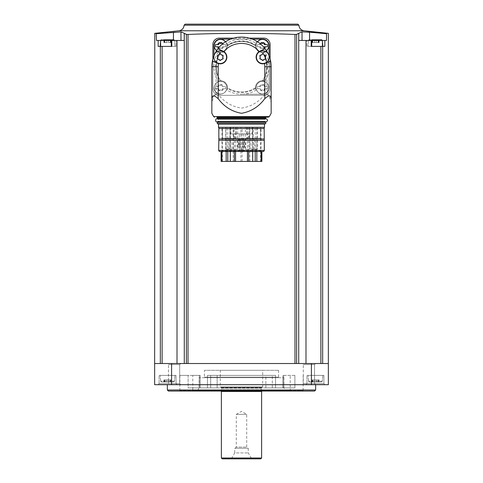<?xml version="1.0" encoding="UTF-8"?>
<svg xmlns="http://www.w3.org/2000/svg" width="483" height="483" viewBox="0 0 483 483"><rect width="100%" height="100%" fill="white"/><g stroke="black" fill="none" stroke-linecap="round" stroke-linejoin="round"><path stroke-width="0.36" stroke-dasharray="2.42 1.81" d="M221.999 127.319L236.151 127.319L221.999 127.319L221.999 150.829L261.001 150.829L261.001 127.319L246.849 127.319L261.001 127.319M248.787 127.319L248.787 133.882L246.849 133.882L252.899 133.882L252.899 138.12L260.494 138.12L260.494 127.319M260.494 138.12L222.506 138.12L222.506 127.319M248.787 133.882L247.441 133.882L247.441 151.469M235.559 151.469L235.559 133.882L234.213 133.882L234.213 127.319M221.999 150.829L221.619 151.469L261.381 151.469L261.001 150.829M263.712 151.469L219.288 151.469M261.381 151.469L221.619 151.469M264.328 150.406L218.672 150.406M218.672 140.45L264.165 140.281L218.835 140.281L218.835 128.532L264.165 128.532L264.165 138.983L218.835 138.983M264.328 140.45L218.835 140.281M264.165 138.983L264.165 140.281M264.563 127.234L218.437 127.234M264.165 127.319L264.648 127.319M218.352 127.319L218.835 127.319M218.533 127.234L264.467 127.234L218.533 127.234M264.467 124.077L218.533 124.077M265.759 123.612L217.241 123.612M264.75 122.024L217.561 122.024M218.25 121.281L264.75 121.281L218.25 121.281L218.25 122.024M218.25 119.373L264.75 119.373L218.25 119.373L218.25 118.631L264.75 118.631L218.25 118.631M264.75 118.631L217.561 118.631M266.073 117.152L268.415 117.152M268.252 95.966L270.142 95.966M212.858 95.966L214.748 95.966M211.844 66.732L216.076 66.732L216.076 94.903L214.204 94.903L211.844 102.378L211.844 66.732A29.656 29.656 0 0 1 216.209 51.234C216.42 51.753 217.779 52.249 220.284 52.725A6.991 6.991 0 0 0 220.538 52.725A25.207 25.207 0 0 0 220.508 80.691A25.207 25.207 0 0 1 220.538 52.725L218.056 52.279A27.537 27.537 0 0 0 218.038 81.15L219.777 80.733A25.847 25.847 0 0 1 219.801 52.689M216.076 94.903L218.6 94.903C224.637 102.366 232.269 106.767 241.5 108.095C250.774 106.737 258.405 102.342 264.4 94.903L268.796 94.903L271.156 102.378L271.156 66.732A29.656 29.656 0 0 0 256.968 41.423C256.455 41.635 255.96 42.993 255.483 45.505A6.991 6.991 0 0 0 255.483 45.752A25.207 25.207 0 0 0 227.517 45.752A6.991 6.991 0 0 0 227.517 45.505A25.424 25.424 0 0 1 255.483 45.505M216.076 66.732A25.424 25.424 0 0 1 220.284 52.725M266.924 94.903L266.924 66.732A25.424 25.424 0 0 0 262.716 52.725A6.991 6.991 0 0 1 262.462 52.725A25.207 25.207 0 0 1 262.492 80.691A6.991 6.991 0 0 0 255.483 87.707A25.207 25.207 0 0 1 227.517 87.707A6.991 6.991 0 0 0 220.508 80.691L219.777 80.733M213.963 55.72L213.963 45.505A6.357 6.357 0 0 1 220.314 39.147L262.686 39.147A6.357 6.357 0 0 1 269.037 45.505L269.037 87.87A6.357 6.357 0 0 1 262.686 94.227L243.027 94.227A27.537 27.537 0 0 0 255.942 90.176L255.483 87.707A25.207 25.207 0 0 1 227.517 87.707L227.058 90.176A27.537 27.537 0 0 0 239.973 94.227L243.027 94.227A27.537 27.537 0 0 1 239.973 94.227L262.686 94.227A6.357 6.357 0 0 0 269.037 87.87L269.037 55.72M255.525 88.437A25.847 25.847 0 0 1 227.475 88.437M263.199 52.689L262.462 52.725A25.207 25.207 0 0 1 262.492 80.691L264.962 81.15A27.537 27.537 0 0 0 264.944 52.279L263.199 52.689A25.847 25.847 0 0 1 263.223 80.733M227.517 45.505C227.046 42.999 226.551 41.641 226.032 41.423A29.656 29.656 0 0 1 256.968 41.423A6.991 6.991 0 0 0 266.791 51.234C266.574 51.753 265.215 52.249 262.716 52.725M226.032 41.423A29.656 29.656 0 0 0 216.209 51.234A6.991 6.991 0 0 0 226.032 41.423M214.748 53.927A29.656 29.656 0 0 0 214.15 55.255A6.357 6.357 0 0 0 218.92 63.4A6.357 6.357 0 0 0 226.533 57.827A6.357 6.357 0 0 0 214.15 55.255M268.85 55.255A29.656 29.656 0 0 0 268.252 53.927A6.357 6.357 0 0 0 256.467 57.827A6.357 6.357 0 0 0 264.08 63.4A6.357 6.357 0 0 0 268.252 53.927M227.481 45.016L227.517 45.752A25.207 25.207 0 0 1 255.483 45.752L255.93 43.277A27.537 27.537 0 0 0 227.07 43.277L227.481 45.016A25.847 25.847 0 0 1 255.519 45.016M262.474 81.307A6.357 6.357 0 0 1 267.974 90.84A6.357 6.357 0 0 1 256.968 90.84A6.357 6.357 0 0 1 262.474 81.307A6.357 6.357 0 0 1 267.974 90.84A6.357 6.357 0 0 1 256.968 90.84A6.357 6.357 0 0 1 262.474 81.307A6.357 6.357 0 0 1 267.974 90.84A6.357 6.357 0 0 1 256.968 90.84A6.357 6.357 0 0 1 262.474 81.307M264.962 81.15A6.991 6.991 0 0 0 255.942 90.176M220.526 39.358A6.357 6.357 0 0 1 226.032 48.892A6.357 6.357 0 0 1 215.026 48.892A6.357 6.357 0 0 1 220.526 39.358M262.474 39.358A6.357 6.357 0 0 1 267.974 48.892A6.357 6.357 0 0 1 256.968 48.892A6.357 6.357 0 0 1 262.474 39.358M252.404 39.147L230.596 39.147M218.056 52.279A6.991 6.991 0 0 0 227.07 43.277M255.93 43.277A6.991 6.991 0 0 0 264.944 52.279M213.963 87.87A6.357 6.357 0 0 0 220.314 94.227A6.357 6.357 0 0 1 213.963 87.87M212.9 58.878L212.9 88.975A6.357 6.357 0 0 0 219.258 95.326L263.742 95.326A6.357 6.357 0 0 0 270.1 88.975L270.1 58.878M249.355 38.133L233.645 38.133M212.9 44.484L212.9 88.975C213.287 92.839 215.406 94.958 219.258 95.326L263.742 95.326C267.6 94.958 269.719 92.839 270.1 88.975L270.1 44.484C269.713 40.62 267.594 38.501 263.742 38.133L219.258 38.133C215.4 38.507 213.281 40.626 212.9 44.484M311.408 363.524L154.645 363.524L294.98 363.524L154.645 363.524L154.645 384.703L328.355 384.703L328.355 363.524L311.408 363.524L311.408 384.703M167.42 363.524L180.763 363.524L167.42 363.524L180.763 363.524L167.42 363.524L168.476 364.58L179.706 364.58L168.476 364.58L179.706 364.58L168.476 364.58L167.42 363.524M302.237 363.524L315.58 363.524L302.237 363.524L315.58 363.524L302.237 363.524L303.294 364.58L314.524 364.58L303.294 364.58L314.524 364.58L303.294 364.58L302.237 363.524M294.98 363.524L305.987 363.524L294.98 363.524L294.98 34.444C259.504 32.995 223.852 32.995 188.02 34.444L188.02 363.524M305.987 363.524L322.668 363.524L305.987 363.524L305.987 40.463L298.748 40.463L309.567 40.463L298.748 40.463L298.748 33.279L296.634 34.39L296.634 363.524M177.098 384.703L158.032 384.703L177.098 384.703L158.032 384.703L177.098 384.703L176.041 383.647L159.094 383.647L176.041 383.647L177.098 384.703M324.968 384.703L305.902 384.703L324.968 384.703L305.902 384.703L324.968 384.703L323.906 383.647L306.959 383.647L323.906 383.647L324.968 384.703M315.647 384.703L167.353 384.703L315.647 384.703M167.42 384.703L180.763 384.703L167.42 384.703L180.763 384.703L167.42 384.703L168.476 383.647L179.706 383.647L168.476 383.647L168.476 364.58L168.476 383.647L179.706 383.647L168.476 383.647L167.42 384.703M302.237 384.703L315.58 384.703L302.237 384.703L315.58 384.703L302.237 384.703L303.294 383.647L314.524 383.647L303.294 383.647L303.294 364.58L303.294 383.647L314.524 383.647L303.294 383.647L302.237 384.703M186.366 363.524L186.366 34.39L184.252 33.279L184.252 40.463L171.803 40.463L171.803 46.392L158.158 46.392L176.041 46.392L158.158 46.392L158.158 40.463L160.67 40.463M173.433 39.823L173.433 40.463L180.968 40.463L156.486 40.463L173.433 40.463L173.433 32.162L156.486 33.719C154.023 33.236 154.023 33.236 156.486 33.719L156.486 40.463L158.158 40.463M171.296 46.392L176.041 46.392L171.296 46.392L171.296 40.463L176.041 40.463L160.797 40.463L171.803 40.463M177.013 40.463L177.013 363.524M184.277 33.285L184.277 363.524M298.723 33.285L298.723 363.524M322.33 40.463L306.959 40.463L326.514 40.463L309.567 40.463L326.514 40.463L326.514 33.719L302.032 31.896L298.748 33.279M306.959 40.463L311.704 40.463L306.959 40.463L306.959 46.392L322.203 46.392L306.959 46.392L311.179 46.392L306.959 46.392L306.959 40.463M311.197 40.463L311.704 40.463L311.704 46.392L311.197 46.392L311.197 40.463L305.987 40.463M324.842 40.463L324.842 46.392L311.704 46.392M184.252 33.279L180.968 31.896L173.433 32.162M297.854 24.15L185.146 24.15M315.647 389.998L167.353 389.998M314.584 391.061L168.416 391.061M179.326 391.061L303.674 391.061L179.326 391.061L179.851 390.53L179.851 375.382L188.11 375.382L179.851 375.382M272.321 375.382L210.679 375.382L275.551 375.382L272.321 375.382L272.321 387.885L294.89 387.885L272.321 387.885L275.551 387.885L272.321 387.885L272.321 375.382M188.11 387.885L210.679 387.885L188.11 387.885L200.167 387.885L188.11 387.885L188.11 375.382L200.167 375.382L188.11 375.382L188.11 387.885M294.89 375.382L282.833 375.382L294.89 375.382L294.89 387.885L282.833 387.885L294.89 387.885L294.89 375.382M265.861 387.885L283.696 387.885L265.861 387.885L275.551 387.885L265.861 387.885L265.861 375.382L217.139 375.382L275.551 375.382L265.861 375.382L265.861 387.885M199.304 387.885L217.139 387.885L199.304 387.885L199.304 375.382L192.777 375.382L200.167 375.382L199.304 375.382L199.304 387.885M210.679 387.885L207.449 387.885L210.679 387.885L210.679 375.382L207.449 375.382L217.139 375.382L207.449 375.382L210.679 375.382L210.679 387.885M193.309 391.061L289.691 391.061L193.309 391.061L192.777 390.53L192.777 375.382M197.299 391.061L285.701 391.061L197.299 391.061L199.129 387.885L283.871 387.885L199.129 387.885L199.129 377.694L283.871 377.694L199.129 377.694M203.898 377.694L279.102 377.694L203.898 377.694L204.43 377.163L204.43 370.298L278.57 370.298L204.43 370.298M220.314 370.298L262.686 370.298L220.314 370.298L220.314 386.937L262.686 386.937L220.314 386.937L220.737 387.366L262.263 387.366L220.737 387.366M220.948 387.366L262.052 387.366L220.948 387.366L221.8 388.211L261.2 388.211L221.8 388.211L221.377 391.484L261.623 391.484M261.623 458.005L221.377 458.005M260.778 458.85L222.222 458.85M230.379 458.85L252.621 458.85L230.379 458.85L231.755 458.053L251.245 458.053L231.755 458.053L234.72 452.921L248.28 452.921L234.72 452.921L234.72 448.26L248.28 448.26L234.72 448.26M235.143 448.26L247.857 448.26L235.143 448.26L236.29 447.113L246.71 447.113L236.29 447.113L236.29 414.366L246.71 414.366L236.29 414.366L241.5 411.359L246.71 414.366L246.71 447.113L247.857 448.26M323.906 375.382L323.906 383.647L306.959 383.647L323.906 383.647L323.906 375.382L306.959 375.382L323.906 375.382M322.849 375.382L308.021 375.382L322.849 375.382L308.021 375.382L322.849 375.382L322.342 381.178L321.497 381.95L309.368 381.95L321.497 381.95L309.368 381.95L321.497 381.95L322.342 381.178L322.849 375.382M311.958 381.95L316.25 381.95L311.692 381.95L312.416 381.95L311.958 381.95L311.958 379.94L312.773 379.94L311.692 379.94L311.958 381.95M316.25 381.95L319.172 381.95L314.62 381.95L319.172 381.95L316.25 381.95L316.25 379.94L314.62 379.94L319.172 379.94L312.773 379.94L319.172 379.94L316.25 379.94L316.25 381.95M318.913 381.95L318.448 381.95L319.172 381.95L318.448 381.95L318.913 381.95L318.913 379.94L318.448 379.94L319.172 379.94L318.448 379.94L318.913 379.94L318.913 381.95M312.773 381.95L314.62 381.95L312.773 381.95L312.773 379.94L311.692 379.94L314.62 379.94L312.773 379.94L312.773 381.95M176.041 375.382L176.041 383.647L159.094 383.647L176.041 383.647L176.041 375.382L159.094 375.382L176.041 375.382M174.979 375.382L160.151 375.382L174.979 375.382L160.151 375.382L174.979 375.382L174.478 381.178L173.632 381.95L161.503 381.95L173.632 381.95L161.503 381.95L173.632 381.95L174.478 381.178L174.979 375.382M164.087 381.95L168.38 381.95L163.828 381.95L164.552 381.95L164.087 381.95L164.087 379.94L164.902 379.94L163.828 379.94L164.087 381.95M168.38 381.95L171.308 381.95L166.75 381.95L171.308 381.95L168.38 381.95L168.38 379.94L166.75 379.94L171.308 379.94L164.902 379.94L171.308 379.94L168.38 379.94L168.38 381.95M171.042 381.95L170.584 381.95L171.308 381.95L170.584 381.95L171.042 381.95L171.042 379.94L170.584 379.94L171.308 379.94L170.584 379.94L171.042 379.94L171.042 381.95M164.902 381.95L166.75 381.95L164.902 381.95L164.902 379.94L163.828 379.94L166.75 379.94L164.902 379.94L164.902 381.95M180.968 40.463L180.968 31.896M302.032 40.463L302.032 31.896M309.567 39.823L309.567 32.162M322.849 46.392L308.021 46.392L322.849 46.392L308.021 46.392L322.849 46.392L322.324 40.409L308.54 40.409L322.324 40.409L321.69 39.823L309.174 39.823L321.69 39.823M174.979 46.392L160.151 46.392L174.979 46.392L160.151 46.392L174.979 46.392L174.46 40.409L174.979 46.392M311.692 39.823L311.692 42.582L311.692 39.823L311.692 42.582L314.62 42.582L311.692 42.582L314.62 42.582L311.692 42.582L311.692 39.823L319.172 39.823L311.692 39.823L319.172 39.823L319.172 42.582L314.62 42.582L319.172 42.582L318.448 42.582L319.172 42.582L319.172 39.823M163.828 39.823L163.828 42.582L163.828 39.823L163.828 42.582L166.75 42.582L163.828 42.582L163.828 39.823L171.308 39.823L163.828 39.823L170.227 39.823L170.227 42.582L171.308 42.582L163.828 42.582L170.227 42.582L170.227 39.823M173.826 39.823L161.31 39.823L173.826 39.823L174.46 40.409L160.676 40.409L174.46 40.409L160.676 40.409L160.151 46.392M164.087 39.823L164.552 39.823L164.087 39.823L164.087 42.582L164.087 39.823M168.38 39.823L168.38 42.582L168.38 39.823L168.38 42.582L168.38 39.823L164.902 39.823L164.902 42.582L164.902 39.823M311.958 39.823L312.416 39.823L311.958 39.823L311.958 42.582L311.958 39.823M316.25 39.823L316.25 42.582L316.25 39.823L316.25 42.582L318.098 42.582L316.25 42.582L316.25 39.823L312.773 39.823L312.773 42.582L312.773 39.823M318.913 42.582L318.448 42.582L318.913 42.582L318.913 39.823L318.913 42.582M171.042 42.582L170.584 42.582L171.308 42.582L170.584 42.582L171.042 42.582L171.042 39.823L171.042 42.582M220.526 81.307A6.357 6.357 0 0 1 226.032 90.84A6.357 6.357 0 0 1 215.026 90.84A6.357 6.357 0 0 1 220.526 81.307A6.357 6.357 0 0 1 226.032 90.84A6.357 6.357 0 0 1 215.026 90.84A6.357 6.357 0 0 1 220.526 81.307A6.357 6.357 0 0 1 226.032 90.84A6.357 6.357 0 0 1 215.026 90.84A6.357 6.357 0 0 1 220.526 81.307M227.058 90.176A6.991 6.991 0 0 0 218.038 81.15M259.474 86.602L257.409 86.602L257.409 88.721L260.615 88.721A1.038 1.038 0 0 1 260.717 89.542A0.592 0.592 0 0 0 261.72 90.122A1.038 1.038 0 0 1 263.229 90.122A0.592 0.592 0 0 0 264.225 89.542A1.038 1.038 0 0 1 264.328 88.721L267.534 88.721L267.534 86.602L264.328 86.602A1.038 1.038 0 0 1 264.225 85.775A0.592 0.592 0 0 0 263.229 85.201A1.038 1.038 0 0 1 261.72 85.201A0.592 0.592 0 0 0 260.717 85.775A1.038 1.038 0 0 1 260.615 86.602L259.474 86.602A3.176 3.176 0 0 1 265.469 86.602M266.441 50.679A6.357 6.357 0 0 1 257.499 41.755A6.357 6.357 0 0 0 266.441 50.679M260.76 44.176A1.038 1.038 0 0 1 260.615 44.653L257.409 44.653L257.409 46.773L260.615 46.773A1.038 1.038 0 0 1 260.717 47.6A0.592 0.592 0 0 0 261.72 48.179A1.038 1.038 0 0 1 263.229 48.179A0.592 0.592 0 0 0 264.249 47.702M225.501 41.755A6.357 6.357 0 0 1 216.559 50.679A6.357 6.357 0 0 0 225.501 41.755M218.751 47.702A0.592 0.592 0 0 0 219.771 48.179A1.038 1.038 0 0 1 221.28 48.179A0.592 0.592 0 0 0 222.283 47.6A1.038 1.038 0 0 1 222.385 46.773L225.591 46.773L225.591 44.653L222.385 44.653A1.038 1.038 0 0 1 222.24 44.176M217.531 86.602L215.466 86.602L215.466 88.721L218.672 88.721A1.038 1.038 0 0 1 218.775 89.542A0.592 0.592 0 0 0 219.771 90.122A1.038 1.038 0 0 1 221.28 90.122A0.592 0.592 0 0 0 222.283 89.542A1.038 1.038 0 0 1 222.385 88.721L225.591 88.721L225.591 86.602L222.385 86.602A1.038 1.038 0 0 1 222.283 85.775A0.592 0.592 0 0 0 221.28 85.201A1.038 1.038 0 0 1 219.771 85.201A0.592 0.592 0 0 0 218.775 85.775A1.038 1.038 0 0 1 218.672 86.602L217.531 86.602A3.176 3.176 0 0 1 223.526 86.602M260.615 86.602L257.409 86.602L257.409 88.721L260.615 88.721A1.038 1.038 0 0 1 260.717 89.542A0.592 0.592 0 0 0 261.72 90.122A1.038 1.038 0 0 1 263.229 90.122A0.592 0.592 0 0 0 264.225 89.542A1.038 1.038 0 0 1 264.328 88.721L267.534 88.721L267.534 86.602L264.328 86.602A1.038 1.038 0 0 1 264.225 85.775A0.592 0.592 0 0 0 263.229 85.201A1.038 1.038 0 0 1 261.72 85.201A0.592 0.592 0 0 0 260.717 85.775A1.038 1.038 0 0 1 260.615 86.602M218.672 86.602L215.466 86.602L215.466 88.721L218.672 88.721A1.038 1.038 0 0 1 218.775 89.542A0.592 0.592 0 0 0 219.771 90.122A1.038 1.038 0 0 1 221.28 90.122A0.592 0.592 0 0 0 222.283 89.542A1.038 1.038 0 0 1 222.385 88.721L225.591 88.721L225.591 86.602L222.385 86.602A1.038 1.038 0 0 1 222.283 85.775A0.592 0.592 0 0 0 221.28 85.201A1.038 1.038 0 0 1 219.771 85.201A0.592 0.592 0 0 0 218.775 85.775A1.038 1.038 0 0 1 218.672 86.602M217.531 46.773L218.672 46.773A1.038 1.038 0 0 1 218.775 47.6A0.592 0.592 0 0 0 219.771 48.179A1.038 1.038 0 0 1 221.28 48.179A0.592 0.592 0 0 0 222.283 47.6A1.038 1.038 0 0 1 222.385 46.773L225.591 46.773L225.591 44.653L222.385 44.653A1.038 1.038 0 0 1 222.283 43.832A0.592 0.592 0 0 0 221.28 43.253A1.038 1.038 0 0 1 219.771 43.253A0.592 0.592 0 0 0 218.775 43.832A1.038 1.038 0 0 1 218.672 44.653L217.531 44.653M215.466 44.653L215.466 46.773M265.469 44.653L264.328 44.653A1.038 1.038 0 0 1 264.225 43.832A0.592 0.592 0 0 0 263.229 43.253A1.038 1.038 0 0 1 261.72 43.253A0.592 0.592 0 0 0 260.717 43.832A1.038 1.038 0 0 1 260.615 44.653L257.409 44.653L257.409 46.773L260.615 46.773A1.038 1.038 0 0 1 260.717 47.6A0.592 0.592 0 0 0 261.72 48.179A1.038 1.038 0 0 1 263.229 48.179A0.592 0.592 0 0 0 264.225 47.6A1.038 1.038 0 0 1 264.328 46.773L265.469 46.773M267.534 46.773L267.534 44.653M259.19 51.56A6.671 6.671 0 0 0 264.593 63.599M217.477 63.267A6.671 6.671 0 0 0 226.08 60.351A6.671 6.671 0 0 0 223.81 51.56M260.566 55.11A0.7 0.7 0 0 0 259.89 56.288M263.47 54.217A0.7 0.7 0 0 0 262.112 54.217M265.692 56.288A0.7 0.7 0 0 0 265.01 55.11M265.01 59.246A0.7 0.7 0 0 0 265.813 58.926M265.819 58.926A0.7 0.7 0 0 0 265.692 58.069M262.112 60.133A0.7 0.7 0 0 0 263.47 60.133M259.89 58.069A0.7 0.7 0 0 0 260.566 59.246M217.99 55.11A0.7 0.7 0 0 0 217.187 55.424M217.181 55.43A0.7 0.7 0 0 0 217.308 56.288M220.888 54.217A0.7 0.7 0 0 0 219.53 54.217M223.11 56.288A0.7 0.7 0 0 0 222.434 55.11M222.434 59.246A0.7 0.7 0 0 0 223.11 58.069M219.53 60.133A0.7 0.7 0 0 0 220.888 60.133M217.308 58.069A0.7 0.7 0 0 0 217.99 59.246M214.204 94.903L218.6 94.903M264.4 94.903L268.796 94.903M221.111 161.425L261.889 161.425M235.559 133.882L247.441 133.882M252.899 161.425L242.092 161.425L252.899 161.425L252.899 127.319L242.092 127.319L252.899 127.319M240.908 161.425L230.101 161.425L240.908 161.425L240.908 127.319L230.101 127.319L240.908 127.319M233.192 161.425L222.391 161.425L233.192 161.425L233.192 127.319L222.391 127.319L233.192 127.319M260.609 161.425L249.808 161.425L260.609 161.425L260.609 127.319L249.808 127.319L260.609 127.319M257.318 127.319L253.104 127.319L257.318 127.319L257.318 149.138L253.104 149.138L257.318 149.138M229.896 127.319L225.682 127.319L229.896 127.319L229.896 149.138L225.682 149.138L229.896 149.138M237.612 127.319L233.398 127.319L237.612 127.319L237.612 149.138L233.398 149.138L237.612 149.138M249.602 127.319L245.388 127.319L249.602 127.319L249.602 149.138L245.388 149.138L249.602 149.138M222.506 138.12L230.101 138.12L230.101 133.882L230.886 133.882L230.886 127.319M230.886 133.882L234.213 133.882M247.006 133.882L235.994 133.882L247.006 133.882L247.006 139.019L235.994 139.019L235.994 133.882M252.899 133.882L230.101 133.882M243.607 133.882L239.393 133.882L243.607 133.882L243.607 150.195L239.393 150.195L239.393 133.882M240.449 151.257C243.142 150.823 239.828 147.508 239.393 150.195L243.607 150.195L242.551 149.138L240.449 149.138L242.551 149.138L241.5 150.044L242.551 151.257L240.449 151.257L242.551 151.257M228.266 138.12L226.171 138.12L228.266 138.12L228.266 149.35L226.171 149.35L226.171 138.12M231.918 138.12L229.817 138.12L231.918 138.12L231.918 149.35L229.817 149.35L229.817 138.12M253.183 138.12L251.082 138.12L253.183 138.12L253.183 149.35L251.082 149.35L251.082 138.12M256.829 138.12L254.734 138.12L256.829 138.12L256.829 149.35L254.734 149.35L254.734 138.12M252.899 138.12L230.101 138.12M234.08 138.12L234.08 133.882M248.92 138.12L248.92 133.882M236.205 139.231L246.795 139.231M237.231 139.231L238.566 139.231L237.231 139.231L237.231 146.826L238.566 146.826L237.231 146.826A0.67 0.67 0 0 0 237.902 147.496A0.67 0.67 0 0 0 238.566 146.826L238.566 139.231M239.031 139.231L240.365 139.231L239.031 139.231L240.365 139.231L239.031 139.231L239.031 146.826L239.031 139.231M242.635 139.231L243.969 139.231L242.635 139.231L243.969 139.231L242.635 139.231L242.635 146.826L242.635 139.231M244.434 139.231L245.769 139.231L244.434 139.231L244.434 146.826L245.769 146.826L244.434 146.826A0.67 0.67 0 0 0 245.098 147.496A0.67 0.67 0 0 0 245.769 146.826L245.769 139.231M255.241 150.726L256.322 150.726L255.241 150.726L254.734 149.35L256.829 149.35L256.322 150.726M251.589 150.726L252.669 150.726L251.589 150.726L251.082 149.35L253.183 149.35L252.669 150.726M230.331 150.726L231.411 150.726L230.331 150.726L229.817 149.35L231.918 149.35L231.411 150.726M226.678 150.726L227.759 150.726L226.678 150.726L226.171 149.35L228.266 149.35L227.759 150.726M248.685 151.469L248.685 133.882M252.669 151.469L252.669 127.319M230.331 151.469L230.331 127.319M234.315 151.469L234.315 133.882M265.759 122.338L217.241 122.338M265.759 118.311L217.241 118.311M265.759 117.466L217.241 117.466M213.661 116.602L269.339 116.602M266.924 66.732L271.156 66.732M220.508 80.691A25.207 25.207 0 0 1 220.538 52.725M255.483 87.707A25.207 25.207 0 0 1 227.517 87.707M262.462 52.725A25.207 25.207 0 0 1 262.492 80.691M227.517 45.752A25.207 25.207 0 0 1 255.483 45.752M171.592 363.524L171.592 384.703M160.332 46.392L160.332 363.524M162.113 46.392L162.113 363.524M320.887 46.392L320.887 363.524M322.668 46.392L322.668 363.524M304.024 30.773L178.976 30.773M179.851 390.53L303.149 390.53L179.851 390.53M283.696 387.885L283.696 375.382L283.696 387.885M217.139 387.885L217.139 375.382L217.139 387.885M192.777 390.53L290.223 390.53L192.777 390.53M204.43 377.163L278.57 377.163L204.43 377.163M221.8 389.733L261.2 389.733L221.8 389.733M221.757 390.065L261.243 390.065L221.757 390.065M322.342 381.178L308.522 381.178L322.342 381.178M174.478 381.178L160.658 381.178L174.478 381.178M314.62 379.94L314.62 381.95L314.62 379.94M318.098 379.94L318.098 381.95L318.098 379.94M166.75 379.94L166.75 381.95L166.75 379.94M170.227 379.94L170.227 381.95L170.227 379.94M322.203 46.392L322.203 40.463L322.203 46.392M311.179 46.392L311.179 40.463L311.179 46.392M171.821 46.392L171.821 40.463L171.821 46.392M160.797 46.392L160.797 40.463L160.797 46.392M308.534 40.463L308.021 46.392L308.54 40.409L322.324 40.409M314.62 42.582L314.62 39.823L314.62 42.582M318.098 42.582L318.098 39.823L318.098 42.582M166.75 42.582L166.75 39.823L166.75 42.582M262.474 81.373A6.285 6.285 0 0 1 267.914 90.804A6.285 6.285 0 0 1 257.028 90.804A6.285 6.285 0 0 1 262.474 81.373M265.469 88.721A3.176 3.176 0 0 1 259.474 88.721M266.405 50.624A6.285 6.285 0 0 1 257.56 41.798M259.474 44.653A3.176 3.176 0 0 1 260.083 43.621M264.575 48.101A3.176 3.176 0 0 1 259.474 46.773M225.44 41.798A6.285 6.285 0 0 1 216.595 50.624M222.917 43.621A3.176 3.176 0 0 1 223.526 44.653M223.526 46.773A3.176 3.176 0 0 1 218.425 48.101M220.526 81.373A6.285 6.285 0 0 1 225.972 90.804A6.285 6.285 0 0 1 215.086 90.804A6.285 6.285 0 0 1 220.526 81.373M223.526 88.721A3.176 3.176 0 0 1 217.531 88.721M256.823 151.469L256.823 127.319M261.104 151.469L261.104 151.004M221.896 151.469L221.896 151.004M226.177 151.469L226.177 127.319M255.205 151.469L255.205 127.319M227.795 151.469L227.795 127.319M252.114 133.882L252.114 127.319M247.163 133.882L247.163 127.319M235.837 133.882L235.837 127.319M236.042 133.882L236.042 127.319M246.958 133.882L246.958 127.319M242.635 146.826L243.969 146.826L242.635 146.826A0.67 0.67 0 0 0 243.299 147.496A0.67 0.67 0 0 0 243.969 146.826L243.969 139.231L243.969 146.826A0.67 0.67 0 0 1 243.299 147.496A0.67 0.67 0 0 1 242.635 146.826M239.031 146.826L240.365 146.826L239.031 146.826A0.67 0.67 0 0 0 239.701 147.496A0.67 0.67 0 0 0 240.365 146.826L240.365 139.231L240.365 146.826A0.67 0.67 0 0 1 239.701 147.496A0.67 0.67 0 0 1 239.031 146.826M264.75 121.915L264.75 121.281L266.018 121.915L216.982 121.915M264.75 118.74L264.75 119.373L266.018 118.74L216.982 118.74M314.524 383.647L315.58 384.703L314.524 383.647L314.524 364.58L315.58 363.524L314.524 364.58L314.524 383.647M179.706 383.647L180.763 384.703L179.706 383.647L179.706 364.58L180.763 363.524L179.706 364.58L179.706 383.647M303.149 375.382L303.149 390.53L303.674 391.061M289.691 391.061L290.223 390.53L290.223 375.382M283.871 377.694L283.871 387.885L285.701 391.061M278.57 370.298L278.57 377.163L279.102 377.694M262.263 387.366L262.686 386.937L262.686 370.298M261.514 391.061L261.2 388.211L262.052 387.366M248.28 448.26L248.28 452.921L251.245 458.053L252.621 458.85M207.449 387.885L207.449 375.382L207.449 387.885M275.551 387.885L275.551 375.382L275.551 387.885M200.167 387.885L200.167 375.382L200.167 387.885M282.833 387.885L282.833 375.382L282.833 387.885M306.959 383.647L305.902 384.703L306.959 383.647L306.959 375.382L306.959 383.647M308.522 381.178L308.021 375.382L308.522 381.178L309.368 381.95L308.522 381.178M159.094 383.647L158.032 384.703L159.094 383.647L159.094 375.382L159.094 383.647M160.658 381.178L160.151 375.382L160.658 381.178L161.503 381.95L160.658 381.178M312.416 379.94L312.416 381.95L312.416 379.94M311.692 379.94L311.692 381.95L311.692 379.94M319.172 379.94L319.172 381.95L319.172 379.94M318.448 379.94L318.448 381.95L318.448 379.94M164.552 379.94L164.552 381.95L164.552 379.94M163.828 379.94L163.828 381.95L163.828 379.94M171.308 379.94L171.308 381.95L171.308 379.94M170.584 379.94L170.584 381.95L170.584 379.94M176.041 46.392L176.041 40.463L176.041 46.392M160.676 40.409L161.31 39.823M308.54 40.409L309.174 39.823M312.416 42.582L312.416 39.823L312.416 42.582M318.448 42.582L318.448 39.823L318.448 42.582M164.552 42.582L164.552 39.823L164.552 42.582M171.308 42.582L171.308 39.823L171.308 42.582M170.584 42.582L170.584 39.823L170.584 42.582M249.808 161.425L249.808 127.319M222.391 161.425L222.391 127.319M230.101 161.425L230.101 127.319M242.092 161.425L242.092 127.319M253.104 149.138L253.104 127.319M225.682 149.138L225.682 127.319M233.398 149.138L233.398 127.319M245.388 149.138L245.388 127.319M236.151 133.882L236.151 127.319M246.849 133.882L246.849 127.319M249.023 138.12L249.023 133.882M233.977 138.12L233.977 133.882"/><path stroke-width="0.72" d="M261.889 161.425L261.889 151.469L261.889 161.425L247.441 161.425L247.441 151.469M247.441 161.425L221.111 161.425L221.111 151.469L221.111 161.425M264.328 150.406L218.672 150.406L219.288 151.469L263.712 151.469L264.328 150.406L264.165 127.319L264.165 128.532L218.835 128.532L218.835 127.319L218.352 127.319L264.165 127.319M218.672 150.406L218.835 140.281L264.165 140.281M218.835 140.281L218.835 138.983L264.165 138.983M218.835 138.983L218.835 127.319M218.533 127.234L218.533 124.077L264.467 124.077L265.759 123.612L265.759 122.338L264.75 121.915M218.533 124.077L217.241 123.612L265.759 123.612M217.241 123.612L217.561 122.024L265.439 122.024M218.25 121.281C214.808 124.203 214.808 116.445 218.25 119.373M217.241 117.466L265.759 117.466L266.073 117.152L216.927 117.152L217.561 118.631L264.75 118.74M216.927 117.152L268.415 117.152L269.339 116.602L271.156 113.3L271.156 98.641L270.142 95.966L268.252 95.966L264.805 98.641C258.864 106.713 251.106 111.597 241.524 113.3C231.918 111.609 224.142 106.725 218.195 98.641L214.748 95.966L212.858 95.966L211.844 98.641L211.844 113.3L213.661 116.602L269.339 116.602M214.585 117.152L213.661 116.602M211.844 113.3L211.844 102.378M211.844 98.641L211.844 66.732A29.656 29.656 0 0 1 212.405 60.985L217.477 63.267L212.405 60.985A29.656 29.656 0 0 1 214.15 55.255M271.156 102.378L271.156 113.3M271.156 98.641L271.156 66.732L264.805 66.732L264.805 98.641M264.805 66.732A23.305 23.305 0 0 0 264.593 63.599A6.671 6.671 0 0 0 265.523 63.267L270.595 60.985L264.593 63.599A6.671 6.671 0 0 1 259.19 51.56A23.305 23.305 0 0 0 223.81 51.56A6.671 6.671 0 0 0 222.941 51.089L217.869 48.813L223.81 51.56A6.671 6.671 0 0 1 218.407 63.599L217.477 63.267M260.059 51.089L259.19 51.56A6.671 6.671 0 0 1 260.059 51.089L265.131 48.813L260.059 51.089M214.748 53.927A29.656 29.656 0 0 1 268.252 53.927M268.85 55.255A29.656 29.656 0 0 1 271.156 66.732M269.037 55.72L269.037 45.505A6.357 6.357 0 0 0 262.686 39.147L252.404 39.147M230.596 39.147L220.314 39.147A6.357 6.357 0 0 0 213.963 45.505L213.963 55.72M233.645 38.133L219.258 38.133A6.357 6.357 0 0 0 212.9 44.484L212.9 58.878M270.1 58.878L270.1 44.484A6.357 6.357 0 0 0 263.742 38.133L249.355 38.133M188.02 363.524L188.02 34.444L186.366 34.39L188.02 34.444C223.496 32.995 259.148 32.995 294.98 34.444L296.634 34.39L294.98 34.444L294.98 363.524M171.592 363.524L154.645 363.524L154.645 384.703L328.355 384.703L328.355 363.524L171.592 363.524L171.592 384.703M171.296 46.392L171.296 40.463L171.803 40.463L171.803 46.392L158.158 46.392L158.158 40.463L156.486 40.463L156.202 33.665M154.783 33.387L154.645 363.524M156.486 33.719C154.023 33.236 154.023 33.236 156.486 33.719L180.968 31.896L184.252 33.279L184.252 40.463L177.013 40.463L177.013 363.524M160.67 40.463L158.158 40.463M171.803 40.463L177.013 40.463M309.567 39.823L309.567 32.162L326.514 33.719C328.977 33.236 328.977 33.236 326.514 33.719C328.977 33.236 328.977 33.236 326.514 33.719L326.514 40.463L322.33 40.463M296.634 363.524L296.634 34.39L298.748 33.279L298.748 40.463L311.197 40.463L311.197 46.392L324.842 46.392L324.842 40.463M311.704 46.392L311.704 40.463L311.197 40.463M305.987 40.463L305.987 363.524M298.723 33.285L298.723 363.524M184.277 363.524L184.277 33.285L186.366 34.39L186.366 363.524M298.748 33.279L302.032 31.896L309.567 32.162M304.024 30.773C300.921 30.194 299.219 28.334 298.911 25.188L297.854 24.15L185.146 24.15L184.089 25.188L298.911 25.188L184.089 25.188C183.781 28.334 182.079 30.194 178.976 30.773L304.024 30.773L328.362 33.351L328.355 363.524M315.647 389.998L314.584 391.061L168.416 391.061L167.353 389.998L315.647 389.998L315.647 384.703M167.353 389.998L167.353 384.703M221.486 391.061L221.377 391.484L261.623 391.484L261.514 391.061M221.377 458.005L261.623 458.005L260.778 458.85L222.222 458.85L221.377 458.005L221.377 391.484M302.032 40.463L302.032 31.896M180.968 40.463L180.968 31.896M173.433 39.823L173.433 32.162M319.172 39.823L321.69 39.823L322.324 40.409L322.849 46.392M321.69 39.823L311.692 39.823M316.25 39.823L312.773 39.823M170.227 39.823L173.826 39.823L174.466 40.463M173.826 39.823L163.828 39.823M168.38 39.823L164.902 39.823M262.474 39.358A6.357 6.357 0 0 1 266.441 50.679A6.357 6.357 0 0 0 262.474 39.358A6.357 6.357 0 0 0 257.499 41.755A6.357 6.357 0 0 1 262.474 39.358M264.249 47.702A0.592 0.592 0 0 0 264.225 47.6A1.038 1.038 0 0 1 264.328 46.773L267.534 46.773L267.534 44.653L264.328 44.653A1.038 1.038 0 0 1 264.225 43.832A0.592 0.592 0 0 0 263.229 43.253A1.038 1.038 0 0 1 261.72 43.253A0.592 0.592 0 0 0 260.717 43.832A1.038 1.038 0 0 1 260.76 44.176M220.526 39.358A6.357 6.357 0 0 1 225.501 41.755A6.357 6.357 0 0 0 214.53 43.615A6.357 6.357 0 0 0 216.559 50.679A6.357 6.357 0 0 1 220.526 39.358M222.24 44.176A1.038 1.038 0 0 1 222.283 43.832A0.592 0.592 0 0 0 221.28 43.253A1.038 1.038 0 0 1 219.771 43.253A0.592 0.592 0 0 0 218.775 43.832A1.038 1.038 0 0 1 218.672 44.653L215.466 44.653L215.466 46.773L218.672 46.773A1.038 1.038 0 0 1 218.775 47.6A0.592 0.592 0 0 0 218.751 47.702M222.917 43.621A3.176 3.176 0 0 0 217.531 44.653L215.466 44.653M215.466 46.773L217.531 46.773A3.176 3.176 0 0 0 218.425 48.101M264.575 48.101A3.176 3.176 0 0 0 265.469 46.773L267.534 46.773M267.534 44.653L265.469 44.653A3.176 3.176 0 0 0 260.083 43.621M262.788 50.824A6.357 6.357 0 0 1 268.294 60.351A6.357 6.357 0 0 1 257.288 60.351A6.357 6.357 0 0 1 262.788 50.824M259.89 56.288L260.566 55.11L261.557 54.977L262.788 53.679L264.026 54.977L265.01 55.11L265.692 56.288L265.306 57.145L265.692 58.069L265.01 59.246L264.074 59.343L263.47 60.133L262.112 60.133L261.557 59.373L260.566 59.246L259.89 58.069L260.271 57.205A1.226 1.226 0 0 0 259.89 56.288L260.271 57.205A1.226 1.226 0 0 1 259.89 58.069M220.212 50.824A6.357 6.357 0 0 1 225.712 60.351A6.357 6.357 0 0 1 214.706 60.351A6.357 6.357 0 0 1 220.212 50.824M223.11 58.069L222.434 59.246L221.443 59.373L220.888 60.133L219.53 60.133L218.926 59.343L217.99 59.246L217.308 58.069L217.694 57.205L217.308 56.288L217.99 55.11L218.974 54.977L220.212 53.679L221.443 54.977L222.434 55.11L223.11 56.288L222.729 57.145A1.226 1.226 0 0 0 223.11 58.069L222.729 57.145A1.226 1.226 0 0 1 223.11 56.288M260.566 55.11A1.226 1.226 0 0 0 262.112 54.217M263.47 54.217A1.226 1.226 0 0 0 265.01 55.11M265.692 56.288A1.226 1.226 0 0 0 265.692 58.069M265.01 59.246A1.226 1.226 0 0 0 263.47 60.133M262.112 60.133A1.226 1.226 0 0 0 260.566 59.246M217.308 58.069A1.226 1.226 0 0 0 217.308 56.288M217.99 55.11A1.226 1.226 0 0 0 219.53 54.217M220.888 54.217A1.226 1.226 0 0 0 222.434 55.11M222.434 59.246A1.226 1.226 0 0 0 220.888 60.133M219.53 60.133A1.226 1.226 0 0 0 217.99 59.246M235.559 161.425L235.559 151.469M248.685 161.425L248.685 151.469M252.669 161.425L252.669 151.469M230.331 161.425L230.331 151.469M234.315 161.425L234.315 151.469M217.241 122.338L265.759 122.338M217.241 118.311L265.759 118.311L265.439 118.631M218.195 98.641L218.195 66.732A23.305 23.305 0 0 1 218.407 63.599M218.195 66.732L211.844 66.732M311.408 363.524L311.408 384.703M160.332 46.392L160.332 363.524M162.113 46.392L162.113 363.524M322.668 46.392L322.668 363.524M320.887 46.392L320.887 363.524M322.324 40.409L308.534 40.463M174.46 40.409L160.676 40.409L160.151 46.392M257.56 41.798A6.285 6.285 0 0 1 268.403 43.633A6.285 6.285 0 0 1 266.405 50.624M216.595 50.624A6.285 6.285 0 0 1 220.526 39.431A6.285 6.285 0 0 1 225.44 41.798M256.823 161.425L256.823 151.469M261.104 161.425L261.104 151.469M221.896 161.425L221.896 151.469M226.177 161.425L226.177 151.469M255.205 161.425L255.205 151.469M227.795 161.425L227.795 151.469M264.467 127.234L264.467 124.077M216.982 121.915L266.018 121.915C268.071 120.859 268.071 119.796 266.018 118.74L216.982 118.74M265.759 118.311L265.759 117.466M178.976 30.773L154.638 33.351M261.623 458.005L261.623 391.484M308.54 40.409L309.174 39.823M160.676 40.409L161.31 39.823"/></g></svg>
